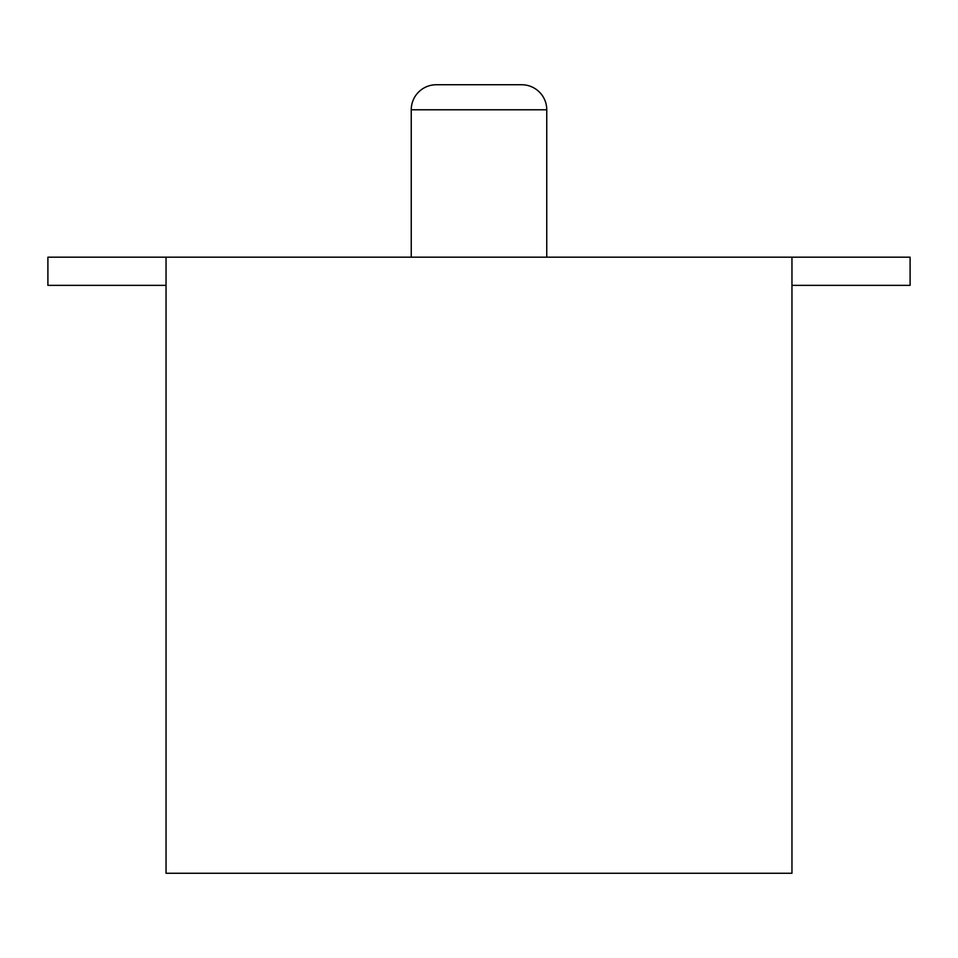 <?xml version="1.0" encoding="UTF-8"?>
<svg xmlns="http://www.w3.org/2000/svg" width="958" height="958" viewBox="0 0 958 958"><rect width="100%" height="100%" fill="white"/><g stroke="black" fill="none" stroke-linecap="round" stroke-linejoin="round"><path stroke-width="1.44" d="M411.245 109.787L546.755 109.787A25.04 25.04 0 0 0 521.715 84.747L436.285 84.747A25.04 25.04 0 0 0 411.245 109.787L411.245 257.187L411.245 109.787A25.04 25.04 0 0 1 436.285 84.747L521.715 84.747A25.04 25.04 0 0 1 546.755 109.787L411.245 109.787M546.755 257.187L546.755 109.787L546.755 257.187M791.955 257.187L166.045 257.187L791.955 257.187L791.955 873.253L791.955 257.187L910.1 257.187L910.1 285.352L791.955 285.352L910.1 285.352L910.1 257.187L791.955 257.187M791.955 873.253L166.045 873.253L166.045 257.187L166.045 873.253L791.955 873.253M166.045 285.352L47.9 285.352L47.9 257.187L166.045 257.187L47.9 257.187L47.9 285.352L166.045 285.352M518.47 84.747L521.715 84.747"/></g></svg>
